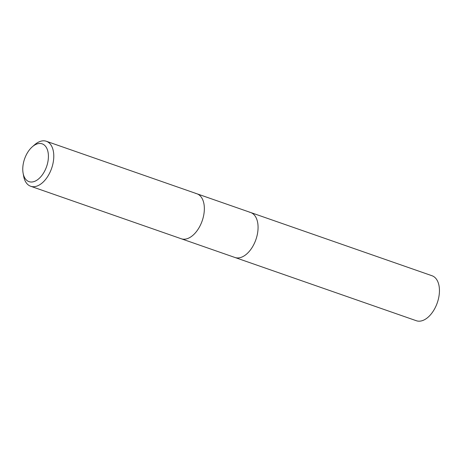 <?xml version="1.0" encoding="UTF-8"?>
<svg xmlns="http://www.w3.org/2000/svg" width="462" height="462" viewBox="0 0 462 462"><rect width="100%" height="100%" fill="white"/><g stroke="black" fill="none" stroke-linecap="round" stroke-linejoin="round"><path stroke-width="0.69" d="M32.276 146.829L34.575 144.82A23.816 13.883 109.2 0 1 45.097 140.945A23.816 13.883 109.2 0 1 46.356 141.274A23.816 13.883 109.2 0 1 51.975 167.284A23.816 13.883 109.2 0 1 31.924 186.584A23.816 13.883 109.2 0 1 30.671 186.255A23.816 13.883 109.2 0 1 23.643 176.155L23.1 173.152A20.01 11.66 109.2 0 1 32.276 146.829A20.01 11.66 109.2 0 1 41.124 143.578A20.01 11.66 109.2 0 1 47.164 164.807A20.01 11.66 109.2 0 1 30.059 181.912A20.01 11.66 109.2 0 1 23.1 173.152M195.669 193.445A23.816 13.883 109.2 0 1 196.922 193.774A23.816 13.883 109.2 0 1 202.541 219.779A23.816 13.883 109.2 0 1 182.496 239.085A23.816 13.883 109.2 0 1 181.237 238.756L416.331 320.726A23.816 13.883 109.2 0 0 417.59 321.055A23.816 13.883 109.2 0 0 437.635 301.75A23.816 13.883 109.2 0 0 432.016 275.745L250.641 212.503A23.816 13.883 109.2 0 1 256.26 238.513A23.816 13.883 109.2 0 1 236.215 257.813A23.816 13.883 109.2 0 1 234.962 257.484A23.816 13.883 109.2 0 0 236.215 257.813A23.816 13.883 109.2 0 0 256.26 238.513A23.816 13.883 109.2 0 0 250.641 212.503A23.816 13.883 109.2 0 0 249.388 212.173M46.356 141.274L196.922 193.774A23.816 13.883 109.2 0 1 202.541 219.779A23.816 13.883 109.2 0 1 182.496 239.085A23.816 13.883 109.2 0 1 181.237 238.756L30.671 186.255M196.922 193.774L250.641 212.503"/></g></svg>
